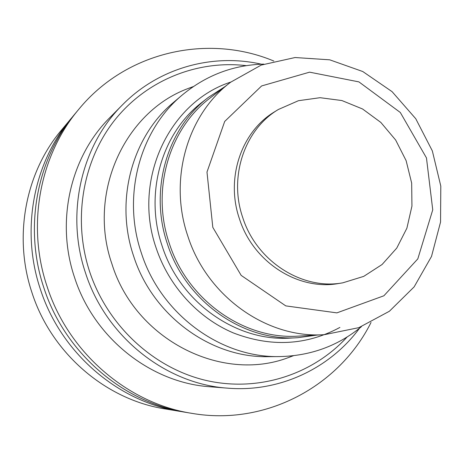 <?xml version="1.0" encoding="UTF-8"?>
<svg xmlns="http://www.w3.org/2000/svg" width="464" height="464" viewBox="0 0 464 464"><rect width="100%" height="100%" fill="white"/><g stroke="black" fill="none" stroke-linecap="round" stroke-linejoin="round"><path stroke-width="0.7" d="M73.167 116.075L61.468 130.077C25.445 172.602 13.149 236.547 31.912 292.477C51.295 353.139 105.705 399.701 165.126 408.923L183.135 411.875M71.149 118.459C33.437 162.968 20.549 230.156 40.293 288.985C60.685 352.791 117.844 401.754 180.044 411.394M273.853 61.045C208.278 33.576 126.498 51.173 78.863 109.197L75.168 113.634C36.76 158.961 23.635 227.493 43.784 287.535C64.595 352.646 122.896 402.613 186.238 412.421L191.939 413.366C265.907 426.184 339.329 386.089 371.032 322.457M78.863 109.197C39.817 155.272 26.465 225.046 46.992 286.195C68.191 352.518 127.542 403.396 191.939 413.366M261.365 64.189C212.64 53.116 158.926 67.761 122.525 104.8L109.962 117.491C70.598 156.432 55.477 221.003 74.472 277.228C93.774 337.931 150.783 382.881 210.064 386.773L227.87 388.177C279.624 392.445 329.863 368.445 359.525 328.234M122.525 104.8C81.281 145.58 65.436 213.533 85.457 272.78C105.809 336.754 165.77 384.111 227.87 388.177M246.256 65.644C197.449 59.908 146.589 79.988 114.562 120.309C82.72 160.695 72.506 219.362 89.569 271.44C107.439 325.583 153.514 368.074 205.772 380.364C258.129 392.527 312.62 374.692 347.13 336.997M193.349 86.553L188.187 88.479C124.642 111.865 87.22 193.105 111.911 263.9C135.192 339.625 221.398 383.038 288.248 357.645L293.416 355.731M263.825 64.119C233.479 64.896 206.318 75.162 182.346 94.929L173.646 102.306C132.188 136.544 114.66 200.396 133.545 255.873C152.447 315.561 210.807 358.069 268.209 356.671L279.612 356.572C310.671 355.882 337.949 345.918 361.433 326.679M182.346 94.929C139.821 130.036 121.846 195.704 141.294 252.816C160.753 314.261 220.748 358.022 279.612 356.572M230.857 82.047C169.377 101.819 132.234 179.713 156.101 247.863C168.809 286.085 197.971 317.939 233.264 332.891C270.767 347.321 306.315 345.5 339.909 327.427M224.785 86.722L208.359 97.394L202.501 101.947C161.942 132.472 144.066 193.146 162.064 245.804C179.939 302.366 236.327 341.858 290.29 338.099L297.697 337.711L317.103 335.066M208.359 97.394C167.168 128.395 149.019 190.124 167.347 243.739C185.548 301.327 242.898 341.539 297.697 337.711M230.649 82.209L210.128 98.008C169.134 128.615 151.009 189.898 169.209 243.107C187.265 300.26 244.273 340.095 298.636 336.098L324.498 334.654L358.834 327.654L389.389 311.257L414.132 286.885L431.514 256.43L440.551 222.059L440.8 186.099L432.338 150.899L415.75 118.714L392.074 91.652L362.778 71.531L329.718 59.821L295.069 57.53L261.22 65.076L230.649 82.209C187.485 114.417 168.409 179.353 187.752 235.869C206.944 296.571 267.276 338.888 324.498 334.654M212.808 227.354L241.164 275.39L285.778 305.886L336.887 312.875L383.896 295.777L417.809 258.889L432.744 209.844L426.462 157.911L400.316 112.491L358.91 81.89L309.598 72.164L261.615 85.944L224.698 121.44L206.985 172.063L212.808 227.354M278.354 109.492L274.816 111.667C241.454 131.312 225.394 178.153 239.401 218.706C253.042 262.143 298.311 290.963 338.691 283.498L342.792 282.831L363.735 276.37L382.092 264.509L396.755 248.089L406.887 228.201L411.945 206.097L411.672 183.118L406.122 160.643L395.641 140L380.84 122.426L362.57 108.988L341.904 100.549L320.079 97.695L298.433 100.705L278.354 109.492C244.743 129.288 228.566 176.529 242.701 217.448C256.47 261.267 302.105 290.348 342.792 282.831M193.082 86.733L188.187 88.479M293.091 355.766L288.248 357.645"/></g></svg>
